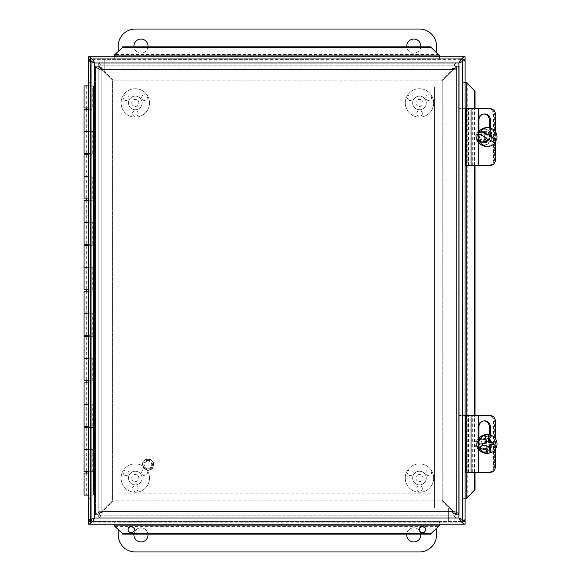 <?xml version="1.0" encoding="UTF-8"?>
<svg xmlns="http://www.w3.org/2000/svg" width="581" height="581" viewBox="0 0 581 581"><rect width="100%" height="100%" fill="white"/><g stroke="black" fill="none" stroke-linecap="round" stroke-linejoin="round"><path stroke-width="0.44" stroke-dasharray="2.9 2.18" d="M124.661 100.114A2.861 2.861 0 0 0 128.575 99.06A2.861 2.861 0 0 0 127.522 95.146A2.861 2.861 0 0 0 123.608 96.199A2.861 2.861 0 0 0 124.661 100.114M143.049 95.146A2.861 2.861 0 0 0 142.004 99.06A2.861 2.861 0 0 0 145.911 100.114A2.861 2.861 0 0 0 146.964 96.199A2.861 2.861 0 0 0 143.049 95.146M138.155 113.556A2.861 2.861 0 0 0 135.286 110.688A2.861 2.861 0 0 0 132.424 113.556A2.861 2.861 0 0 0 135.286 116.418A2.861 2.861 0 0 0 138.155 113.556M131.742 102.939A3.544 3.544 0 0 0 137.058 106.011A3.544 3.544 0 0 0 137.058 99.867A3.544 3.544 0 0 0 131.742 102.939A3.544 3.544 0 0 1 135.286 99.395A3.544 3.544 0 0 1 138.83 102.939A3.544 3.544 0 0 1 135.286 106.483A3.544 3.544 0 0 1 131.742 102.939M142.105 102.939A6.819 6.819 0 0 1 131.88 108.843A6.819 6.819 0 0 1 131.88 97.034A6.819 6.819 0 0 1 142.105 102.939A6.819 6.819 0 0 1 131.88 108.843A6.819 6.819 0 0 1 131.88 97.034A6.819 6.819 0 0 1 142.105 102.939M149.499 102.939A14.213 14.213 0 0 1 128.183 115.241A14.213 14.213 0 0 1 128.183 90.636A14.213 14.213 0 0 1 149.499 102.939A14.213 14.213 0 0 1 128.183 115.241A14.213 14.213 0 0 1 128.183 90.636A14.213 14.213 0 0 1 149.499 102.939M408.842 100.114A2.861 2.861 0 0 0 412.757 99.06A2.861 2.861 0 0 0 411.711 95.146A2.861 2.861 0 0 0 407.797 96.199A2.861 2.861 0 0 0 408.842 100.114M427.231 95.146A2.861 2.861 0 0 0 426.185 99.06A2.861 2.861 0 0 0 430.1 100.114A2.861 2.861 0 0 0 431.146 96.199A2.861 2.861 0 0 0 427.231 95.146M422.336 113.556A2.861 2.861 0 0 0 419.475 110.688A2.861 2.861 0 0 0 416.606 113.556A2.861 2.861 0 0 0 419.475 116.418A2.861 2.861 0 0 0 422.336 113.556M415.923 102.939A3.544 3.544 0 0 0 421.247 106.011A3.544 3.544 0 0 0 421.247 99.867A3.544 3.544 0 0 0 415.923 102.939A3.544 3.544 0 0 1 419.475 99.395A3.544 3.544 0 0 1 423.019 102.939A3.544 3.544 0 0 1 419.475 106.483A3.544 3.544 0 0 1 415.923 102.939M426.294 102.939A6.819 6.819 0 0 1 416.061 108.843A6.819 6.819 0 0 1 416.061 97.034A6.819 6.819 0 0 1 426.294 102.939A6.819 6.819 0 0 1 416.061 108.843A6.819 6.819 0 0 1 416.061 97.034A6.819 6.819 0 0 1 426.294 102.939M433.68 102.939A14.213 14.213 0 0 1 412.365 115.241A14.213 14.213 0 0 1 412.365 90.636A14.213 14.213 0 0 1 433.68 102.939A14.213 14.213 0 0 1 412.365 115.241A14.213 14.213 0 0 1 412.365 90.636A14.213 14.213 0 0 1 433.68 102.939M124.661 475.236A2.861 2.861 0 0 0 128.575 474.183A2.861 2.861 0 0 0 127.522 470.276A2.861 2.861 0 0 0 123.608 471.322A2.861 2.861 0 0 0 124.661 475.236M143.049 470.276A2.861 2.861 0 0 0 142.004 474.183A2.861 2.861 0 0 0 145.911 475.236A2.861 2.861 0 0 0 146.964 471.322A2.861 2.861 0 0 0 143.049 470.276M138.155 488.679A2.861 2.861 0 0 0 135.286 485.818A2.861 2.861 0 0 0 132.424 488.679A2.861 2.861 0 0 0 135.286 491.541A2.861 2.861 0 0 0 138.155 488.679M131.742 478.061A3.544 3.544 0 0 0 137.058 481.133A3.544 3.544 0 0 0 137.058 474.989A3.544 3.544 0 0 0 131.742 478.061A3.544 3.544 0 0 1 135.286 474.517A3.544 3.544 0 0 1 138.83 478.061A3.544 3.544 0 0 1 135.286 481.605A3.544 3.544 0 0 1 131.742 478.061M142.105 478.061A6.819 6.819 0 0 1 131.88 483.966A6.819 6.819 0 0 1 131.88 472.157A6.819 6.819 0 0 1 142.105 478.061A6.819 6.819 0 0 1 131.88 483.966A6.819 6.819 0 0 1 131.88 472.157A6.819 6.819 0 0 1 142.105 478.061M149.499 478.061A14.213 14.213 0 0 1 128.183 490.364A14.213 14.213 0 0 1 128.183 465.759A14.213 14.213 0 0 1 149.499 478.061A14.213 14.213 0 0 1 128.183 490.364A14.213 14.213 0 0 1 128.183 465.759A14.213 14.213 0 0 1 149.499 478.061M408.842 475.236A2.861 2.861 0 0 0 412.757 474.183A2.861 2.861 0 0 0 411.711 470.276A2.861 2.861 0 0 0 407.797 471.322A2.861 2.861 0 0 0 408.842 475.236M427.231 470.276A2.861 2.861 0 0 0 426.185 474.183A2.861 2.861 0 0 0 430.1 475.236A2.861 2.861 0 0 0 431.146 471.322A2.861 2.861 0 0 0 427.231 470.276M422.336 488.679A2.861 2.861 0 0 0 419.475 485.818A2.861 2.861 0 0 0 416.606 488.679A2.861 2.861 0 0 0 419.475 491.541A2.861 2.861 0 0 0 422.336 488.679M415.923 478.061A3.544 3.544 0 0 0 421.247 481.133A3.544 3.544 0 0 0 421.247 474.989A3.544 3.544 0 0 0 415.923 478.061A3.544 3.544 0 0 1 419.475 474.517A3.544 3.544 0 0 1 423.019 478.061A3.544 3.544 0 0 1 419.475 481.605A3.544 3.544 0 0 1 415.923 478.061M426.294 478.061A6.819 6.819 0 0 1 416.061 483.966A6.819 6.819 0 0 1 416.061 472.157A6.819 6.819 0 0 1 426.294 478.061A6.819 6.819 0 0 1 416.061 483.966A6.819 6.819 0 0 1 416.061 472.157A6.819 6.819 0 0 1 426.294 478.061M433.68 478.061A14.213 14.213 0 0 1 412.365 490.364A14.213 14.213 0 0 1 412.365 465.759A14.213 14.213 0 0 1 433.68 478.061A14.213 14.213 0 0 1 412.365 490.364A14.213 14.213 0 0 1 412.365 465.759A14.213 14.213 0 0 1 433.68 478.061M420.797 46.829A7.045 7.045 0 0 1 406.78 46.829M420.833 46.102A7.045 7.045 0 0 0 410.266 39.995A7.045 7.045 0 0 0 410.266 52.203A7.045 7.045 0 0 0 420.833 46.102M147.981 46.829A7.045 7.045 0 0 1 133.964 46.829M148.017 46.102A7.045 7.045 0 0 0 137.45 39.995A7.045 7.045 0 0 0 137.45 52.203A7.045 7.045 0 0 0 148.017 46.102M436.52 52.312L436.52 46.102A17.052 17.052 0 0 0 419.475 29.05L135.286 29.05A17.052 17.052 0 0 0 118.234 46.102L118.234 51.237M436.52 102.939L118.234 102.939L436.52 102.939M420.833 534.898A7.045 7.045 0 0 0 410.266 528.797A7.045 7.045 0 0 0 410.266 541.005A7.045 7.045 0 0 0 420.833 534.898M406.78 534.135A7.045 7.045 0 0 1 420.797 534.135M148.017 534.898A7.045 7.045 0 0 0 137.45 528.797A7.045 7.045 0 0 0 137.45 541.005A7.045 7.045 0 0 0 148.017 534.898M133.964 534.135A7.045 7.045 0 0 1 147.973 534.135M118.234 529.727L118.234 534.898A17.052 17.052 0 0 0 135.286 551.95L419.475 551.95A17.052 17.052 0 0 0 436.52 534.898L436.52 528.659M436.52 478.061L118.234 478.061L436.52 478.061M490.059 165.462L488.991 165.462A5.687 5.396 90 0 0 494.387 159.775A5.687 5.599 -90 0 1 488.788 165.462L487.96 165.462A5.687 5.599 90 0 0 493.559 159.775L493.559 114.304A5.687 5.599 90 0 0 487.96 108.625L488.788 108.625A5.687 5.599 -90 0 1 494.387 114.304A5.687 5.396 90 0 0 488.991 108.625L490.059 108.625M488.788 108.625L464.03 108.625L464.03 165.462L464.03 108.625L459.259 108.625L487.96 108.625M484.467 129.222A7.822 7.706 90 0 0 476.761 137.043A7.822 7.706 90 0 0 484.467 144.858A7.822 7.706 90 0 0 492.165 137.043A7.822 7.706 90 0 0 484.467 129.222L483.966 129.222A7.822 7.706 90 0 0 476.267 137.043A7.822 7.706 90 0 0 483.966 144.858A7.822 7.706 90 0 0 491.671 137.043A7.822 7.706 90 0 0 483.966 129.222M493.559 159.775L494.387 159.775L494.387 114.304L493.559 114.304M488.788 165.462L487.96 165.462M479.579 137.043A4.459 4.387 90 0 0 483.966 141.495A4.459 4.387 90 0 0 488.36 137.043A4.459 4.387 90 0 0 483.966 132.584A4.459 4.387 90 0 0 479.579 137.043M480.908 137.043A4.459 4.387 -90 0 1 485.295 132.584A4.459 4.387 -90 0 1 489.681 137.043A4.459 4.387 -90 0 1 485.295 141.495A4.459 4.387 -90 0 1 480.908 137.043M459.259 165.462L459.259 108.625L459.259 165.462M490.059 472.375L488.991 472.375A5.687 5.396 90 0 0 494.387 466.696A5.687 5.599 -90 0 1 488.788 472.375L487.96 472.375A5.687 5.599 90 0 0 493.559 466.696L493.559 421.225A5.687 5.599 90 0 0 487.96 415.538L488.788 415.538A5.687 5.599 -90 0 1 494.387 421.225A5.687 5.396 90 0 0 488.991 415.538L490.059 415.538M488.788 415.538L464.03 415.538L464.03 472.375L464.03 415.538L459.259 415.538L487.96 415.538M484.467 436.142A7.822 7.706 90 0 0 476.761 443.957A7.822 7.706 90 0 0 484.467 451.778A7.822 7.706 90 0 0 492.165 443.957A7.822 7.706 90 0 0 484.467 436.142L483.966 436.142A7.822 7.706 90 0 0 476.267 443.957A7.822 7.706 90 0 0 483.966 451.778A7.822 7.706 90 0 0 491.671 443.957A7.822 7.706 90 0 0 483.966 436.142M493.559 466.696L494.387 466.696L494.387 421.225L493.559 421.225M488.788 472.375L487.96 472.375M479.579 443.957A4.459 4.387 90 0 0 483.966 448.416A4.459 4.387 90 0 0 488.36 443.957A4.459 4.387 90 0 0 483.966 439.505A4.459 4.387 90 0 0 479.579 443.957M480.908 443.957A4.459 4.387 -90 0 1 485.295 439.505A4.459 4.387 -90 0 1 489.681 443.957A4.459 4.387 -90 0 1 485.295 448.416A4.459 4.387 -90 0 1 480.908 443.957M459.259 472.375L459.259 415.538L459.259 472.375M495.455 141.372L495.455 131.851M495.455 159.775L494.387 159.775L494.387 114.304L495.455 114.304M478.388 108.625L471.91 108.625L478.388 108.625M473.871 165.462L478.388 165.462L471.91 165.462L473.871 165.462L473.871 108.625M490.408 128.103L490.408 136.31A6.05 5.745 -90 0 1 484.663 142.36A6.05 5.745 -90 0 1 478.926 136.31L478.926 131.596M484.126 113.97A6.05 5.745 90 0 0 477.851 119.991L477.851 136.31A6.05 5.745 90 0 0 483.595 142.36A6.05 5.745 90 0 0 489.333 136.31L489.333 127.856M465.432 108.625L488.991 108.625M488.991 165.462L466.412 165.462L466.412 108.625L466.398 165.462L465.432 165.462M495.455 449.149L495.455 438.771M495.455 466.696L494.387 466.696L494.387 421.225L495.455 421.225M478.388 415.538L471.91 415.538L478.388 415.538M473.871 472.375L478.388 472.375L471.91 472.375L473.871 472.375L473.871 415.538M490.408 435.024L490.408 443.23A6.05 5.745 -90 0 1 484.663 449.28A6.05 5.745 -90 0 1 478.926 443.23L478.926 438.517M484.126 420.891A6.05 5.745 90 0 0 477.851 426.912L477.851 443.23A6.05 5.745 90 0 0 483.595 449.28A6.05 5.745 90 0 0 489.333 443.23L489.333 434.77M465.432 415.538L488.991 415.538M488.991 472.375L466.412 472.375L466.412 415.538L466.398 472.375L465.432 472.375M489.928 131.531L489.122 131.531L487.19 134.995M489.747 131.894L489.122 131.531M486.5 137.966L485.542 137.966L483.61 141.43L485.563 142.548L485.76 142.192M478.664 134.022L485.542 137.966M487.488 139.084L494.859 143.028M486.37 142.548L485.563 142.548M484.416 141.43L483.61 141.43M478.236 141.001A4.546 4.481 90 0 0 484.917 137A4.546 4.481 90 0 0 478.163 133.122A4.546 4.481 90 0 0 478.236 141.001M477.88 141.989A5.687 5.599 -90 0 1 480.64 131.357A5.687 5.599 -90 0 1 486.05 138.489A5.687 5.599 -90 0 1 477.88 141.989M489.115 132.09A5.687 5.599 -90 0 1 486.362 142.723A5.687 5.599 -90 0 1 480.952 135.591A5.687 5.599 -90 0 1 489.115 132.09M478.388 141.641A9.311 9.173 -90 0 1 478.388 132.439M486.362 127.733A9.311 9.173 -90 0 1 495.23 139.411A9.311 9.173 -90 0 1 486.362 146.354M485.803 445.286L486.733 453.253M482.717 445.758L481.91 445.758L482.709 445.656M482.455 443.499L481.649 443.499L481.91 445.758M486.5 443.034L481.649 443.499M484.619 435.067L485.542 443.034M493.574 442.163L488.875 442.628M484.888 443.426A4.546 4.481 90 0 0 477.764 440.318A4.546 4.481 90 0 0 478.671 448.14A4.546 4.481 90 0 0 484.888 443.426M486.195 443.296A5.687 5.599 -90 0 1 480.64 449.643A5.687 5.599 -90 0 1 475.076 444.625A5.687 5.599 -90 0 1 480.64 438.277A5.687 5.599 -90 0 1 486.195 443.296M480.799 444.625A5.687 5.599 -90 0 1 486.362 438.277A5.687 5.599 -90 0 1 491.918 443.296A5.687 5.599 -90 0 1 486.362 449.643A5.687 5.599 -90 0 1 480.799 444.625M486.362 434.646A9.311 9.173 -90 0 1 495.47 442.867A9.311 9.173 -90 0 1 486.362 453.267M478.388 448.561A9.311 9.173 -90 0 1 478.388 439.359M98.683 517.845C99.976 517.468 101.268 515.362 102.561 511.527L113.295 500.8L441.466 500.8L452.192 511.527C453.485 515.362 454.778 517.468 456.07 517.845L98.683 517.845L98.683 515.165L113.295 500.8L441.466 500.8L452.192 511.527L102.561 511.527L452.192 511.527L456.07 515.165L456.07 517.845C455.025 517.468 453.979 515.362 452.933 511.527L456.07 515.165L98.683 515.165L456.07 515.165L456.07 517.845L98.683 517.845L98.683 515.165L101.828 511.527C100.782 515.362 99.736 517.468 98.683 517.845M459.259 514.664C458.874 513.372 456.768 512.079 452.933 510.786L442.206 500.059L442.206 80.941L452.933 70.214C456.768 68.921 458.881 67.628 459.259 66.336L459.259 514.664L456.572 514.664L442.206 500.059L442.206 80.941L452.933 70.214L452.933 510.786L452.933 70.214L456.572 66.336L459.259 66.336C458.874 67.381 456.768 68.427 452.933 69.473L456.572 66.336L456.572 514.664L456.572 66.336L459.259 66.336L459.259 514.664L456.572 514.664L452.933 511.527C456.768 512.573 458.874 513.619 459.259 514.664M456.07 63.155C454.778 63.532 453.485 65.638 452.192 69.473L441.466 80.2L113.295 80.2L102.561 69.473C101.268 65.638 99.976 63.532 98.683 63.155L456.07 63.155L456.07 65.835L441.466 80.2L113.295 80.2L102.561 69.473L452.192 69.473L102.561 69.473L98.683 65.835L98.683 63.155C99.736 63.532 100.782 65.638 101.828 69.473L98.683 65.835L456.07 65.835L98.683 65.835L98.683 63.155L456.07 63.155L456.07 65.835L452.933 69.473C453.979 65.638 455.025 63.532 456.07 63.155M95.502 66.336C95.88 67.628 97.993 68.921 101.828 70.214L112.554 80.941L112.554 500.059L101.828 510.786C97.993 512.079 95.88 513.372 95.502 514.664L95.502 66.336L98.182 66.336L112.554 80.941L112.554 500.059L101.828 510.786L101.828 70.214L101.828 510.786L98.182 514.664L95.502 514.664C95.88 513.619 97.986 512.573 101.828 511.527L98.182 514.664L98.182 66.336L98.182 514.664L95.502 514.664L95.502 66.336L98.182 66.336L101.828 69.473C97.986 68.427 95.88 67.381 95.502 66.336M84.049 427.594L93.149 427.594L93.149 449.643L84.049 449.643L95.233 449.643L88.559 449.643L93.149 449.643L93.149 473.057L88.559 473.057M84.049 382.124L93.149 382.124L93.149 404.173L84.049 404.173L95.233 404.173L88.559 404.173L93.149 404.173L93.149 427.594L85.952 427.594L85.952 449.643L91.246 449.643L85.952 449.643L91.246 449.643L91.246 473.057L85.952 473.057L91.246 473.057L91.246 495.114L85.952 495.114L93.149 495.114L84.049 495.114M84.049 473.057L93.149 473.057L93.149 495.114L93.149 85.886L91.246 85.886L91.246 131.357L93.149 131.357L84.049 131.357L93.33 131.357L93.33 107.943L92.248 107.943L92.248 85.886L95.502 85.886L88.559 85.886M84.049 336.653L93.149 336.653L93.149 358.702L84.049 358.702L95.233 358.702L88.559 358.702L93.149 358.702L93.149 382.124L85.952 382.124L85.952 404.173L91.246 404.173L85.952 404.173L91.246 404.173L91.246 427.594L88.559 427.594M85.952 427.594L91.246 427.594L91.246 449.643L85.952 449.643L85.952 471.699L91.246 471.699L85.952 471.699M84.049 291.183L93.149 291.183L93.149 313.232L84.049 313.232L95.233 313.232L88.559 313.232L93.149 313.232L93.149 336.653L85.952 336.653L85.952 358.702L91.246 358.702L85.952 358.702L91.246 358.702L91.246 382.124L88.559 382.124M85.952 382.124L91.246 382.124L91.246 404.173L85.952 404.173L85.952 426.229L91.246 426.229L85.952 426.229M84.049 245.712L93.149 245.712L93.149 267.768L84.049 267.768L95.233 267.768L88.559 267.768L93.149 267.768L93.149 291.183L85.952 291.183L85.952 313.232L91.246 313.232L85.952 313.232L91.246 313.232L91.246 336.653L88.559 336.653M85.952 336.653L91.246 336.653L91.246 358.702L85.952 358.702L85.952 380.758L91.246 380.758L85.952 380.758M84.049 200.242L93.149 200.242L93.149 222.298L84.049 222.298L95.233 222.298L88.559 222.298L93.149 222.298L93.149 245.712L85.952 245.712L85.952 267.768L91.246 267.768L85.952 267.768L91.246 267.768L91.246 291.183L88.559 291.183M85.952 291.183L91.246 291.183L91.246 313.232L85.952 313.232L85.952 335.288L91.246 335.288L85.952 335.288M84.049 154.771L93.149 154.771L93.149 176.827L84.049 176.827L95.233 176.827L88.559 176.827L93.149 176.827L93.149 200.242L85.952 200.242L85.952 222.298L91.246 222.298L85.952 222.298L91.246 222.298L91.246 245.712L88.559 245.712M85.952 245.712L91.246 245.712L91.246 267.768L85.952 267.768L85.952 289.817L91.246 289.817L85.952 289.817M84.049 109.301L93.149 109.301L93.149 154.771L85.952 154.771L85.952 176.827L91.246 176.827L85.952 176.827L91.246 176.827L91.246 200.242L88.559 200.242M85.952 200.242L91.246 200.242L91.246 222.298L85.952 222.298L85.952 244.347L91.246 244.347L85.952 244.347M88.559 107.943L95.233 107.943L95.233 131.357L85.952 131.357L91.246 131.357L91.246 154.771L88.559 154.771M85.952 154.771L91.246 154.771L91.246 176.827L85.952 176.827L85.952 198.876L91.246 198.876L85.952 198.876M88.559 109.301L93.149 109.301L93.149 85.886L91.246 85.886L91.246 495.114L88.559 495.114M85.952 109.301L85.952 131.357L91.246 131.357L85.952 131.357L85.952 153.406L91.246 153.406L85.952 153.406M85.952 473.057L85.952 495.114M88.385 495.114L90.876 495.114L88.385 495.114M88.385 85.886L90.876 85.886L88.385 85.886M88.559 471.699L95.233 471.699L95.233 495.114L93.33 495.114L93.33 471.699L84.049 471.699M95.233 471.699L93.33 471.699M88.559 426.229L84.049 426.229M95.233 426.229L95.233 449.643M93.33 449.643L93.33 426.229M88.559 380.758L84.049 380.758M95.233 380.758L95.233 404.173M93.33 404.173L93.33 380.758M88.559 335.288L84.049 335.288M95.233 335.288L95.233 358.702M93.33 358.702L93.33 335.288M88.559 289.817L84.049 289.817M95.233 289.817L95.233 313.232M93.33 313.232L93.33 289.817M88.559 244.347L84.049 244.347M95.233 244.347L95.233 267.768M93.33 267.768L93.33 244.347M88.559 198.876L84.049 198.876M95.233 198.876L95.233 222.298M93.33 222.298L93.33 198.876M88.559 153.406L84.049 153.406M95.233 153.406L95.233 176.827M93.33 176.827L93.33 153.406M95.233 495.114L93.33 495.114M95.502 495.114L95.502 85.886L95.502 495.114M92.248 153.406L92.248 131.357M92.248 198.876L92.248 176.827M92.248 244.347L92.248 222.298M92.248 289.817L92.248 267.768M92.248 335.288L92.248 313.232M92.248 380.758L92.248 358.702M92.248 426.229L92.248 404.173M92.248 471.699L92.248 449.643M93.599 495.114L93.599 85.886L93.599 495.114M93.33 131.357L95.233 131.357M95.233 107.943L93.33 107.943M92.248 107.943L84.049 107.943M85.952 107.943L91.246 107.943L85.952 107.943L85.952 85.886L91.246 85.886L85.952 85.886M84.049 85.886L92.248 85.886M91.813 58.717L104.747 58.717L90.542 58.717L90.542 522.225L448.612 522.225L448.612 508.019L434.406 508.019L434.406 493.806L118.96 493.806L118.96 72.93L104.747 72.93L104.747 58.717L104.747 72.93L118.96 72.93L118.96 493.806L434.406 493.806L434.406 508.019L448.612 508.019L448.612 522.225L91.834 522.225M90.542 519.341L90.542 61.622M462.825 522.225L448.612 522.225L462.825 522.225L462.825 58.717L104.747 58.717L104.747 72.93L118.96 72.93L118.96 87.135L434.406 87.135L434.406 508.019L448.612 508.019L448.612 522.225L448.612 508.019L434.406 508.019L434.406 87.135L118.96 87.135L118.96 72.93L104.747 72.93L104.747 58.717L462.825 58.717M462.825 61.739L462.825 519.225M147.262 460.428A4.321 4.321 0 0 1 152.36 463.798A4.321 4.321 0 0 1 148.99 468.896A4.321 4.321 0 0 1 143.892 465.519A4.321 4.321 0 0 1 147.262 460.428A4.321 4.321 0 0 0 143.892 465.519A4.321 4.321 0 0 0 148.99 468.896A4.321 4.321 0 0 0 152.36 463.798A4.321 4.321 0 0 0 147.262 460.428M147.407 461.125A3.602 3.602 0 0 0 145.424 467.051A3.602 3.602 0 0 0 151.547 465.802A3.602 3.602 0 0 0 147.407 461.125M146.993 459.092A5.687 5.687 0 0 0 142.556 465.795A5.687 5.687 0 0 0 149.259 470.232A5.687 5.687 0 0 0 153.696 463.522A5.687 5.687 0 0 0 146.993 459.092A5.687 5.687 0 0 0 142.556 465.795A5.687 5.687 0 0 0 149.259 470.232A5.687 5.687 0 0 0 153.696 463.522A5.687 5.687 0 0 0 146.993 459.092M465.105 521.542L465.105 524.222L439.505 524.222L439.505 521.542L88.559 521.542L465.105 521.542L439.505 521.542L439.258 525.645M462.825 519.603L458.874 517.991L94.797 517.991L94.797 62.973L91.246 60.148L91.246 520.816L91.246 498.621L88.559 498.614L91.246 498.621L91.246 490.073L88.559 490.073L88.559 498.621L88.559 82.349L88.559 520.816L91.246 520.816L94.797 517.991L90.542 521.106M458.874 517.991L462.425 520.816L462.425 60.148L458.874 62.973L458.874 517.991L462.825 520.961M462.425 520.816L465.105 520.816L465.105 498.614L462.425 498.614L465.105 498.621L465.105 60.148L462.425 60.148L462.425 520.816L462.825 520.816M88.559 59.422L88.559 56.742L439.497 56.742L439.497 59.422L439.497 56.742L465.105 56.742L465.105 59.422L88.559 59.422L465.105 59.422M90.542 61.288L94.797 62.973L458.874 62.973L462.825 60.003M94.797 62.973L90.542 59.865M462.425 82.342L466.528 82.589M88.559 521.542L88.559 524.222L114.166 524.222L114.174 521.542L114.174 525.5M114.166 59.422L114.413 55.318M91.246 520.816L90.542 520.816M88.559 82.342L91.246 82.342L88.559 82.349L91.246 82.342L91.246 498.614L91.246 82.349L88.559 82.349L88.559 90.89L91.246 90.89L91.246 82.349L88.559 82.342L88.559 60.148L90.542 60.148M91.246 82.989L91.246 497.975M91.246 82.342L91.246 60.148M91.246 498.621L88.559 498.621M462.425 60.148L462.825 60.148M114.413 525.645L114.174 525.224M134.407 529.458L134.407 529.93A3.181 3.137 0 0 0 134.4 529.698M128.052 529.698A3.181 3.137 0 0 0 131.226 533.06A3.181 3.137 0 0 0 134.407 529.93M425.626 529.458L425.626 529.93A3.181 3.137 0 0 0 425.619 529.698M419.271 529.698A3.181 3.137 0 0 0 422.445 533.06A3.181 3.137 0 0 0 425.626 529.93M462.425 498.621L466.107 498.614M439.505 59.422L439.497 55.74M114.166 521.542L114.166 524.222L114.174 521.542L114.166 524.222L439.497 524.222L439.505 521.542M88.559 497.975L88.559 82.989M88.559 90.89L88.559 490.073M91.246 90.89L91.246 490.073M474.554 472.375L474.554 415.538M474.554 165.462L474.554 108.625M475.018 472.375L475.018 415.538M475.018 165.462L475.018 108.625M463.994 165.462L463.994 108.625M463.994 472.375L463.994 415.538M478.926 119.991L477.851 119.991M478.926 136.31L477.851 136.31M490.408 136.31L489.333 136.31M471.983 165.462L471.983 108.625M478.236 165.462L478.236 108.625M471.089 165.462L471.089 108.625M474.699 165.462L474.699 108.625M468.547 165.462L468.547 108.625M472.324 165.462L472.324 108.625M478.926 426.912L477.851 426.912M478.926 443.23L477.851 443.23M490.408 443.23L489.333 443.23M471.983 472.375L471.983 415.538M478.236 472.375L478.236 415.538M471.089 472.375L471.089 415.538M474.699 472.375L474.699 415.538M468.547 472.375L468.547 415.538M472.324 472.375L472.324 415.538M452.933 511.527L101.828 511.527L452.933 511.527L452.933 69.473L452.933 511.527M101.828 69.473L452.933 69.473L101.828 69.473L101.828 511.527L101.828 69.473M92.96 107.943L92.96 85.886M92.96 153.406L92.96 131.357M92.96 198.876L92.96 176.827M92.96 244.347L92.96 222.298M92.96 289.817L92.96 267.768M92.96 335.288L92.96 313.232M92.96 380.758L92.96 358.702M92.96 426.229L92.96 404.173M92.96 471.699L92.96 449.643M147.066 459.448A5.323 5.323 0 0 0 142.911 465.722A5.323 5.323 0 0 0 149.186 469.869A5.323 5.323 0 0 0 153.34 463.594A5.323 5.323 0 0 0 147.066 459.448A5.323 5.323 0 0 0 142.911 465.722A5.323 5.323 0 0 0 149.186 469.869A5.323 5.323 0 0 0 153.34 463.594A5.323 5.323 0 0 0 147.066 459.448M94.797 517.991L90.542 519.675M458.874 62.973L462.825 61.368M466.775 108.625L466.775 165.462M466.775 415.538L466.775 472.375M467.24 497.975L467.24 82.989M438.858 54.607L114.813 54.607M114.813 526.357L438.858 526.357M483.966 141.495L485.295 141.495M483.966 132.584L485.295 132.584M484.467 144.858L483.966 144.858M483.966 448.416L485.295 448.416M483.966 439.505L485.295 439.505M484.467 451.778L483.966 451.778M484.663 142.36L483.595 142.36M484.663 113.941L483.595 113.941M471.91 165.462L471.91 108.625M474.779 165.462L474.779 108.625M468.395 165.462L468.395 108.625M484.663 449.28L483.595 449.28M484.663 420.862L483.595 420.862M471.91 472.375L471.91 415.538M474.779 472.375L474.779 415.538M468.395 472.375L468.395 415.538M486.362 131.357L480.64 131.357M486.362 142.723L480.64 142.723M486.362 438.277L480.64 438.277M486.362 449.643L480.64 449.643M91.246 109.301L91.246 153.406M91.246 154.771L91.246 198.876M91.246 200.242L91.246 244.347M91.246 245.712L91.246 289.817M91.246 291.183L91.246 335.288M91.246 336.653L91.246 380.758M91.246 382.124L91.246 426.229M91.246 427.594L91.246 471.699M91.246 473.057L91.246 495.114M86.322 85.886L86.322 107.943M86.322 109.301L86.322 153.406M86.322 154.771L86.322 198.876M86.322 200.242L86.322 244.347M86.322 245.712L86.322 289.817M86.322 291.183L86.322 335.288M86.322 336.653L86.322 380.758M86.322 382.124L86.322 426.229M86.322 427.594L86.322 471.699M86.322 473.057L86.322 495.114M90.876 85.886L90.876 495.114M91.246 107.943L91.246 85.886M128.038 529.458L128.038 529.93M419.264 529.458L419.264 529.93"/><path stroke-width="0.87" d="M406.78 46.829A7.045 7.045 0 0 1 413.425 39.065A7.045 7.045 0 0 1 420.797 46.829M133.964 46.829A7.045 7.045 0 0 1 140.609 39.065A7.045 7.045 0 0 1 147.981 46.829M118.234 51.237L118.234 46.102A17.052 17.052 0 0 1 135.286 29.05L419.475 29.05A17.052 17.052 0 0 1 436.52 46.102L436.52 52.312M420.797 534.135A7.045 7.045 0 0 1 413.403 541.935A7.045 7.045 0 0 1 406.78 534.135M147.973 534.135A7.045 7.045 0 0 1 140.587 541.935A7.045 7.045 0 0 1 133.964 534.135M436.52 528.659L436.52 534.898A17.052 17.052 0 0 1 419.475 551.95L135.286 551.95A17.052 17.052 0 0 1 118.234 534.898L118.234 529.727M478.388 108.625L465.432 108.625L465.432 165.462L478.388 165.462L478.388 108.625L490.059 108.625A5.687 5.396 -90 0 1 495.455 114.304L495.455 131.851M478.388 165.462L490.059 165.462A5.687 5.396 -90 0 0 495.455 159.775L495.455 141.372M478.926 131.596L478.926 119.991A6.05 5.745 -90 0 1 484.663 113.941A6.05 5.745 -90 0 1 490.408 119.991L490.408 128.103M489.333 127.856L489.333 119.991A6.05 5.745 90 0 0 484.126 113.97M478.388 415.538L465.432 415.538L465.432 472.375L478.388 472.375L478.388 415.538L490.059 415.538A5.687 5.396 -90 0 1 495.455 421.225L495.455 438.771M478.388 472.375L490.059 472.375A5.687 5.396 -90 0 0 495.455 466.696L495.455 449.149M478.926 438.517L478.926 426.912A6.05 5.745 -90 0 1 484.663 420.862A6.05 5.745 -90 0 1 490.408 426.912L490.408 435.024M489.333 434.77L489.333 426.912A6.05 5.745 90 0 0 484.126 420.891M488.156 134.995L487.19 134.995L480.821 131.052A16.929 1.445 29.1 0 1 488.156 134.995A16.98 2.564 -60.1 0 0 489.928 131.531A16.036 1.373 29.1 0 1 491.875 132.65L489.747 131.894M491.875 132.65A16.98 2.564 119.9 0 1 490.103 136.114L489.144 136.114L491.068 132.65M490.103 136.114A16.929 1.445 29.1 0 1 496.515 140.057L489.144 136.114M479.165 134.022A9.311 9.173 -90 0 0 494.859 143.028A16.929 1.445 -150.9 0 0 488.447 139.084A16.98 2.564 119.9 0 1 486.37 142.548A16.036 1.373 -150.9 0 0 484.416 141.43A16.98 2.564 -60.1 0 0 486.5 137.966A16.929 1.445 -150.9 0 0 479.165 134.022L478.664 134.022A9.311 9.173 -90 0 1 480.32 131.052M485.76 142.192L487.488 139.084L488.447 139.084M496.014 140.057A9.311 9.173 -90 0 1 494.533 142.817M480.821 131.052A9.311 9.173 -90 0 1 496.515 140.057M487.844 146.354L486.362 146.354A9.311 9.173 -90 0 1 478.388 141.641M478.388 132.439A9.311 9.173 -90 0 1 486.362 127.733L487.844 127.733M490.066 452.853A9.311 9.173 -90 0 1 486.733 453.253L487.234 453.253A16.929 2.92 -96.8 0 0 486.769 445.286L482.717 445.758A16.036 2.767 -96.8 0 0 482.455 443.499L486.5 443.034A16.929 2.92 -96.8 0 0 485.12 435.067L484.619 435.067A9.311 9.173 -90 0 1 487.953 434.668L488.454 434.668A16.929 2.92 83.2 0 1 489.841 442.628L493.574 442.163A16.036 2.767 83.2 0 1 493.835 444.421L490.103 444.886A16.929 2.92 83.2 0 1 490.567 452.853L490.066 452.853L489.137 444.886L493.029 444.421L492.782 442.264M482.709 445.656L486.769 445.286M490.103 444.886L489.137 444.886M489.841 442.628L488.875 442.628L487.953 434.668M493.835 444.421L493.029 444.421M488.454 434.668A9.311 9.173 -90 0 1 490.567 452.853M487.234 453.253A9.311 9.173 -90 0 1 485.12 435.067M487.343 453.267L486.362 453.267A9.311 9.173 -90 0 1 478.388 448.561M478.388 439.359A9.311 9.173 -90 0 1 486.362 434.646L487.343 434.646M88.559 471.699L84.049 471.699L84.049 449.643L88.559 449.643L84.049 449.643L84.049 427.594L88.559 427.594M88.559 473.057L84.049 473.057L84.049 495.114L88.559 495.114M88.559 426.229L84.049 426.229L84.049 404.173L88.559 404.173L84.049 404.173L84.049 382.124L88.559 382.124M88.559 380.758L84.049 380.758L84.049 358.702L88.559 358.702L84.049 358.702L84.049 336.653L88.559 336.653M88.559 335.288L84.049 335.288L84.049 313.232L88.559 313.232L84.049 313.232L84.049 291.183L88.559 291.183M88.559 289.817L84.049 289.817L84.049 267.768L88.559 267.768L84.049 267.768L84.049 245.712L88.559 245.712M88.559 244.347L84.049 244.347L84.049 222.298L88.559 222.298L84.049 222.298L84.049 200.242L88.559 200.242M88.559 198.876L84.049 198.876L84.049 176.827L88.559 176.827L84.049 176.827L84.049 154.771L88.559 154.771M88.559 153.406L84.049 153.406L84.049 131.357L88.559 131.357L84.049 131.357L84.049 109.301L88.559 109.301M88.559 85.886L84.049 85.886L84.049 107.943L88.559 107.943M90.542 61.622L90.542 58.717L91.813 58.717M91.834 522.225L90.542 522.225L90.542 519.341M462.825 58.717L462.825 61.739M462.825 519.225L462.825 522.225M90.542 521.106L88.559 521.542L88.559 524.222C90.643 523.851 92.72 521.774 94.797 517.991L89.321 519.915L88.559 520.816L88.559 60.148L89.321 61.049L94.797 62.973L94.797 517.991L458.874 517.991L458.874 62.973L462.825 61.368M462.825 520.961L465.105 521.542L465.105 524.222C463.028 523.851 460.951 521.774 458.874 517.991L462.825 519.603M462.825 520.816L465.105 520.816L464.342 519.915M88.559 56.742L465.105 56.742C463.028 57.112 460.951 59.197 458.874 62.973L94.797 62.973C92.72 59.197 90.643 57.112 88.559 56.742L88.559 59.422L90.542 59.865M462.825 60.003L465.105 59.422L465.105 56.742M90.542 520.816L88.559 520.816M90.542 60.148L88.559 60.148M462.825 60.148L465.105 60.148L465.105 520.816M464.342 61.049L465.105 60.148M439.497 525.224L438.858 526.357L439.497 525.5L439.497 524.222M438.858 526.357L430.957 533.67L439.497 525.5M438.858 525.892L114.813 525.892L114.174 525.5L114.813 526.357L114.174 525.224M114.174 55.74L114.813 54.607L114.813 55.072L438.858 55.072L439.497 55.464L438.858 54.607L439.497 55.74M114.813 54.607L122.707 47.293L114.174 55.464L114.174 56.742M114.813 55.072L114.174 55.464M466.107 82.349L467.24 82.989L466.383 82.349L465.105 82.349M467.24 82.989L474.554 90.89L466.383 82.349M466.775 472.375L466.775 497.975L466.383 498.614L467.24 497.975L466.107 498.614M134.4 529.698A3.181 3.137 0 0 0 131.226 526.793A3.181 3.137 0 0 0 128.052 529.698M134.407 529.458A3.181 3.137 180 0 1 131.226 532.595A3.181 3.137 180 0 1 128.038 529.458A3.181 3.137 180 0 1 131.226 526.328A3.181 3.137 180 0 1 134.407 529.458M425.619 529.698A3.181 3.137 0 0 0 422.445 526.793A3.181 3.137 0 0 0 419.271 529.698M425.626 529.458A3.181 3.137 180 0 1 422.445 532.595A3.181 3.137 180 0 1 419.264 529.458A3.181 3.137 180 0 1 422.445 526.328A3.181 3.137 180 0 1 425.626 529.458M114.813 525.892L122.707 533.67L114.813 526.357M466.775 497.975L474.554 490.073L467.24 497.975M438.858 55.072L430.957 47.293L438.858 54.607M114.174 525.5L114.174 524.222M466.383 498.614L465.105 498.614M430.957 46.829L122.707 46.829M439.497 55.464L439.497 56.742M122.707 533.67L430.957 533.67M122.707 534.135L430.957 534.135M430.957 47.293L122.707 47.293M474.554 490.073L474.554 472.375M474.554 415.538L474.554 165.462M474.554 108.625L474.554 90.89M475.018 490.073L475.018 472.375M475.018 415.538L475.018 165.462M475.018 108.625L475.018 90.89M465.105 524.222L88.559 524.222M490.408 119.991L489.333 119.991M471.017 165.462L471.017 108.625M490.408 426.912L489.333 426.912M471.017 472.375L471.017 415.538M90.542 519.675L89.321 519.915M89.321 61.049L90.542 61.288M466.775 82.989L466.775 108.625M466.775 165.462L466.775 415.538M86.322 107.943L86.322 109.301M86.322 153.406L86.322 154.771M86.322 198.876L86.322 200.242M86.322 244.347L86.322 245.712M86.322 289.817L86.322 291.183M86.322 335.288L86.322 336.653M86.322 380.758L86.322 382.124M86.322 426.229L86.322 427.594M86.322 471.699L86.322 473.057"/></g></svg>
